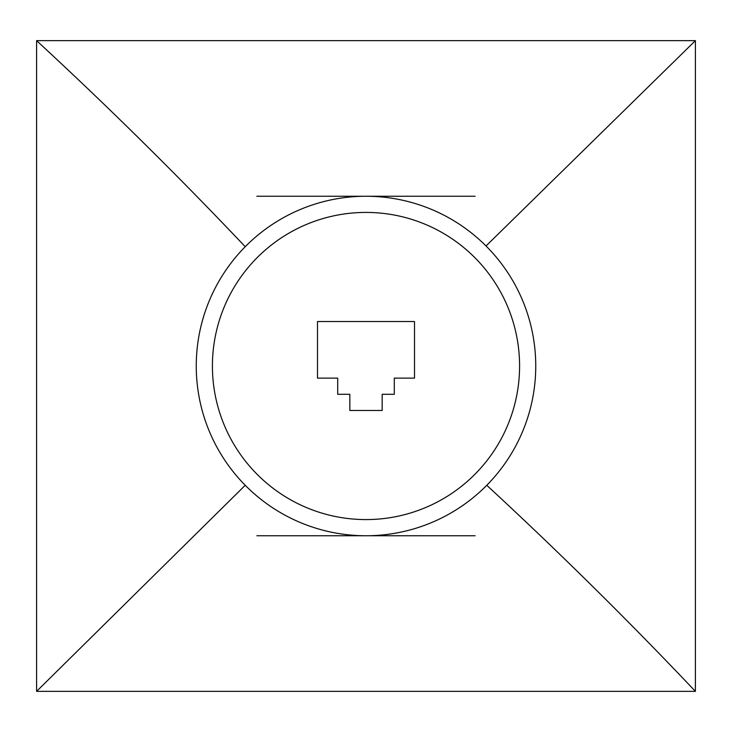 <?xml version="1.0" encoding="UTF-8"?>
<svg xmlns="http://www.w3.org/2000/svg" width="732" height="732" viewBox="0 0 732 732"><rect width="100%" height="100%" fill="white"/><g stroke="black" fill="none" stroke-linecap="round" stroke-linejoin="round"><path stroke-width="1.1" d="M475.123 196.249L256.877 196.249M256.877 535.751L475.123 535.751M695.4 691.356L695.4 40.644L36.6 40.644L36.6 691.356L695.4 691.356C628.157 620.37 558.617 551.681 486.771 485.289A169.751 169.751 0 0 1 245.229 485.289L36.6 691.356M695.4 40.644L486.03 245.97A169.751 169.751 0 0 1 486.771 485.289M245.229 485.289A169.751 169.751 0 0 1 245.229 246.711A169.751 169.751 0 0 1 486.03 245.97M245.229 246.711C177.986 175.726 108.446 107.028 36.6 40.644M256.731 258.076A153.583 153.583 0 0 0 307.66 508.072A153.583 153.583 0 0 0 519.583 366A153.583 153.583 0 0 0 256.731 258.076M317.496 321.54L317.496 378.124L337.708 378.124L337.708 394.292L349.832 394.292L349.832 410.46L382.168 410.46L382.168 394.292L394.292 394.292L394.292 378.124L414.504 378.124L414.504 321.54L317.496 321.54"/></g></svg>
